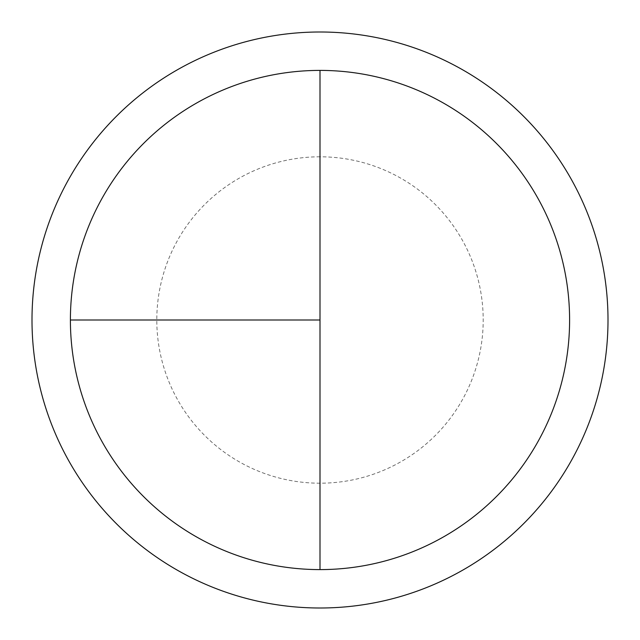 <?xml version="1.0" encoding="UTF-8"?>
<svg xmlns="http://www.w3.org/2000/svg" width="640" height="640" viewBox="0 0 640 640"><rect width="100%" height="100%" fill="white"/><g stroke="black" fill="none" stroke-linecap="round" stroke-linejoin="round"><path stroke-width="0.48" stroke-dasharray="3.2 2.4" d="M320 70.4A249.6 249.6 0 0 1 569.6 320A249.6 249.6 0 0 1 320 569.6L320 70.4A249.6 249.6 0 0 0 70.4 320A249.6 249.6 0 0 0 320 569.6A249.6 249.6 0 0 0 569.6 320A249.6 249.6 0 0 0 320 70.4A249.6 249.6 0 0 0 70.4 320A249.6 249.6 0 0 0 320 569.6A249.6 249.6 0 0 0 569.6 320A249.6 249.6 0 0 0 320 70.4A249.6 249.6 0 0 0 70.4 320A249.6 249.6 0 0 0 320 569.6M320 32A288 288 0 0 1 608 320A288 288 0 0 1 320 608A288 288 0 0 1 32 320A288 288 0 0 1 320 32M320 156.8A163.2 163.2 0 0 0 156.8 320A163.2 163.2 0 0 0 320 483.2A163.2 163.2 0 0 0 483.2 320A163.2 163.2 0 0 0 320 156.8"/><path stroke-width="0.96" d="M320 32A288 288 0 0 0 32 320A288 288 0 0 0 320 608A288 288 0 0 0 608 320A288 288 0 0 0 320 32M70.4 320L320 320L320 70.4A249.6 249.6 0 0 0 70.4 320A249.6 249.6 0 0 0 320 569.6A249.6 249.6 0 0 0 569.6 320A249.6 249.6 0 0 0 320 70.4L320 569.6"/></g></svg>
